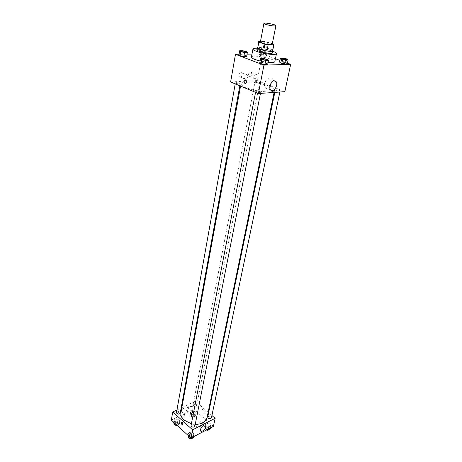<?xml version="1.0" encoding="UTF-8"?>
<svg xmlns="http://www.w3.org/2000/svg" width="462" height="462" viewBox="0 0 462 462"><rect width="100%" height="100%" fill="white"/><g stroke="black" fill="none" stroke-linecap="round" stroke-linejoin="round"><path stroke-width="0.35" stroke-dasharray="2.31 1.73" d="M260.372 42.013C260.354 40.679 272.724 43.081 272.205 44.317M272.314 43.751L267.631 42.106L264.466 41.528L260.47 41.511M264.466 41.528L263.3 47.58L257.629 47.609L258.784 41.505M263.3 47.58L266.453 48.158L267.631 42.106M272.707 50.756L272.47 50.318L266.453 48.158M272.776 50.41C271.685 49.111 263.404 47.136 259.413 47.211L257.559 47.453M256.86 49.775L259.032 49.226C263.577 49.111 273.1 51.634 272.551 52.83M272.47 50.318L273.683 44.231M257.155 48.215C262.531 48.522 267.764 49.544 272.863 51.27M251.432 57.092C251.484 54.123 275.906 58.87 274.844 61.642M268.099 62.387L260.1 61.03M275.439 58.726L262.393 53.939L251.992 54.083M247.06 54.146L239.062 54.256M287.445 63.138L279.932 60.378M246.31 51.582L245.582 55.59L246.621 56.531L245.582 55.59L241.77 54.701L238.975 54.741L241.77 54.701L242.492 50.693M259.939 55.365L263.687 56.243L266.326 56.197L265.217 55.284L261.498 54.418L258.853 54.452L259.939 55.365L263.687 56.243L266.326 56.197L265.217 55.284L261.498 54.418L258.853 54.452L259.939 55.365L260.689 51.432L264.455 52.31L267.094 52.275L265.979 51.38L262.249 50.52L259.604 50.543L260.689 51.432M286.873 58.957L286.036 62.936L287.277 63.912L286.036 62.936L282.201 62.041L279.574 62.11L282.201 62.041L283.027 58.068M267.313 59.39L266.505 63.485L267.683 64.489L266.505 63.485L262.578 62.561L259.794 62.636L262.578 62.561L263.375 58.466M273.192 80.804C273.233 79.118 272.649 78.43 271.448 78.742C270.334 80.717 270.686 81.774 272.511 81.901L273.192 80.804L272.511 81.901C270.686 81.774 270.334 80.717 271.448 78.742C272.649 78.43 273.233 79.118 273.192 80.804M284.846 91.661L257.253 80.561L262.393 53.939M271.385 82.675L270.726 79.51L268.953 78.65C265.916 78.58 263.115 85.227 265.159 87.618C266.505 89.027 268.064 88.692 269.837 86.619M249.619 76.738C251.484 75.895 252.079 74.446 251.397 72.39C250.104 70.553 247.303 74.665 248.723 76.311L249.619 76.738M240.286 77.171C242.186 76.328 242.787 74.867 242.088 72.782C240.766 70.888 237.895 75.017 239.351 76.721L240.286 77.171M257.253 80.561L230.63 81.959M255.024 78.91L254.135 78.482C252.72 76.831 255.538 72.69 256.82 74.538C257.49 76.594 256.889 78.055 255.024 78.91M245.703 79.372L244.768 78.927C243.324 77.218 246.217 73.06 247.528 74.96C248.21 77.05 247.603 78.517 245.703 79.372M259.933 91.609L260.695 92.209C258.911 92.625 257.27 92.302 255.775 91.251C256.462 90.818 257.848 90.939 259.933 91.609M255.769 82.259L255.059 81.722C256.745 81.358 258.298 81.659 259.725 82.629C259.072 83.01 257.756 82.889 255.769 82.259M236.099 83.339L235.412 82.796C237.139 82.392 238.744 82.692 240.217 83.697C239.524 84.113 238.155 83.992 236.099 83.339M276.109 90.5L275.329 89.911C277.067 89.536 278.661 89.853 280.105 90.87C279.464 91.268 278.13 91.141 276.109 90.5M245.98 87.549C242.533 86.076 240.875 84.783 241.002 83.657C241.268 78.598 276.212 85.389 274.567 90.177C274.665 93.44 255.532 91.742 245.98 87.549M180.89 412.809C182.438 401.397 209.835 406.722 206.993 417.885M195.247 424.335L191.395 423.798M194.872 426.241L194.41 425.138C192.868 424.237 191.753 424.359 191.066 425.496M193.578 405.492L193.133 404.481C194.646 403.182 195.865 403.418 196.783 405.186C196.131 406.231 195.062 406.335 193.578 405.492M176.49 412.468C178.026 411.082 179.273 411.301 180.232 413.12M207.715 417.065C209.28 415.742 210.516 416.008 211.417 417.862M176.94 409.961L181.173 407.946M181.837 407.634L195.299 401.235L193.757 409.211L171.321 420.091M211.914 415.511L208.616 412.682M208.148 412.277L195.299 401.235M188.75 408.01L188.681 407.345C187.139 407.132 186.261 408.015 186.036 410.008L187.093 410.112L188.75 408.01M178.066 413.138L178.141 413.79L179.227 413.9C180.509 413.045 181.04 412.116 180.833 411.116C179.787 410.654 178.863 411.324 178.066 413.138M193.676 432.865L194.283 435.054L191.967 436.261L189.045 435.262L188.456 433.067L190.777 431.878L193.676 432.865L190.777 431.878L188.456 433.067L189.045 435.262L191.967 436.261L194.283 435.054L193.676 432.865L193.22 435.181L190.327 434.193L188.011 435.389M210.095 424.393L210.747 426.501L208.529 427.65L205.659 426.68L205.024 424.566L207.242 423.429L210.095 424.393L207.242 423.429L205.024 424.566L205.659 426.68L208.529 427.65L210.747 426.501L210.095 424.393L209.615 426.674L206.768 425.716L204.55 426.853L205.186 428.973L207.138 429.637M195.622 411.757L196.211 413.779L193.994 414.87L191.187 413.929L190.615 411.902L192.833 410.822L195.622 411.757L192.833 410.822L190.615 411.902L191.187 413.929L193.994 414.87L196.211 413.779L195.622 411.757L195.178 414.021L192.4 413.086L190.182 414.171L190.748 416.198L193.549 417.14L195.767 416.043L195.178 414.021M213.427 426.357L193.757 409.211M174.572 422.06L174.053 419.958L176.368 418.832L179.204 419.791L179.741 421.887L177.425 423.03L174.572 422.06L177.425 423.03L179.741 421.887L179.204 419.791L176.368 418.832L174.053 419.958L174.417 422.921M190.956 413.513L189.905 413.415C190.136 411.423 191.02 410.533 192.55 410.735C192.752 411.729 192.221 412.653 190.956 413.513M183.091 417.359L182.005 417.255C182.247 415.24 183.148 414.345 184.708 414.564C184.91 415.563 184.373 416.493 183.091 417.359M204.776 411.238L203.909 411.105C203.586 412.531 204.025 413.294 205.232 413.38L204.776 411.238L205.232 413.38C204.025 413.294 203.586 412.531 203.909 411.105L204.77 411.238M196.616 426.178L196.737 427.489C197.892 429.827 203.551 424.035 202.142 421.973C200.104 421.101 198.262 422.505 196.616 426.178M193.826 437.375L193.22 435.181M189.478 437.127L189.033 436.018C190.615 434.58 191.869 434.823 192.798 436.757C192.111 437.907 191.002 438.034 189.478 437.127M190.327 434.193L190.777 431.878M188.017 435.348L188.456 433.067M188.877 436.128L189.045 435.262M191.684 437.693L191.967 436.261M194 436.486L194.283 435.054M188.843 437.67L188.808 437.173C190.39 435.735 191.643 435.978 192.567 437.912L192.527 438.051M210.268 428.788L209.615 426.674M206.035 428.534L205.573 427.431C207.132 426.085 208.35 426.351 209.24 428.222C208.581 429.296 207.513 429.4 206.035 428.534M206.768 425.716L207.242 423.429M204.55 426.853L205.024 424.566M205.186 428.973L205.659 426.68M208.235 429.065L208.529 427.65M210.453 427.91L210.747 426.501M206.37 430.035L205.336 428.569C206.895 427.223 208.114 427.489 209.003 429.36L208.974 429.464M177.038 425.317L179.32 424.191L178.788 422.089L175.953 421.13L173.643 422.262M175.046 423.931L174.624 422.909C176.155 421.5 177.391 421.714 178.332 423.55C177.656 424.688 176.559 424.815 175.046 423.931M178.788 422.089L179.204 419.791M175.953 421.13L176.368 418.832M173.648 422.222L174.053 419.958M177.015 425.294L177.425 423.03M179.32 424.191L179.741 421.887M174.44 424.463L174.417 424.052C175.947 422.643 177.183 422.857 178.124 424.699L177.293 425.548M191.597 415.783L191.164 414.761C192.666 413.444 193.873 413.675 194.779 415.459C194.127 416.522 193.064 416.632 191.597 415.783M192.4 413.086L192.833 410.822M190.182 414.171L190.615 411.902M190.748 416.198L191.187 413.929M193.549 417.14L193.994 414.87M195.767 416.043L196.211 413.779M191.383 416.915L190.945 415.892C192.452 414.57 193.653 414.807 194.56 416.591C193.907 417.654 192.845 417.764 191.383 416.915M262.023 58.951C263.819 58.674 265.494 59.003 267.053 59.933M266.505 63.485L262.578 62.561M281.82 58.524C283.564 58.281 285.187 58.605 286.694 59.5M286.036 62.936L282.201 62.041M241.072 51.138C242.81 50.872 244.444 51.184 245.975 52.067M245.582 55.59L241.77 54.701M261.706 51.426L260.966 50.947C262.659 50.705 264.247 51.011 265.725 51.871C265.078 52.171 263.738 52.021 261.706 51.426M265.217 55.284L265.979 51.38M261.498 54.418L262.249 50.52M258.853 54.452L259.604 50.543M263.687 56.243L264.455 52.31M266.326 56.197L267.094 52.275M261.706 51.409L260.966 50.93C262.659 50.687 264.247 50.999 265.731 51.854C265.084 52.154 263.744 52.004 261.706 51.409M273.989 80.798L270.726 79.51M270.466 89.784L265.159 87.618M248.723 76.311L254.135 78.482M251.397 72.39L256.82 74.538M239.351 76.721L244.768 78.927M242.088 72.782L247.528 74.96M274.105 92.429L274.567 90.177M240.552 86.099L241.002 83.657M255.775 91.251L255.555 92.365M260.695 92.209L260.458 93.405M196.783 405.186L259.725 82.629M193.133 404.481L255.059 81.722M239.836 85.799L240.217 83.697M235.222 83.876L235.412 82.796M279.868 92.019L280.105 90.87M274.821 92.377L275.329 89.911M186.036 410.008L189.905 413.415M188.681 407.345L192.55 410.735M178.141 413.79L182.005 417.255M180.833 411.116L184.708 414.564M205.451 424.878L202.142 421.973M200.485 430.838L196.737 427.489M192.567 437.912L192.798 436.757M188.808 437.173L189.033 436.018M209.003 429.36L209.24 428.222M205.336 428.569L205.573 427.431M178.124 424.699L178.332 423.55M174.417 424.052L174.624 422.909M194.56 416.591L194.779 415.459M190.945 415.892L191.164 414.761"/><path stroke-width="0.69" d="M265.806 24.417L263.918 23.383C263.86 22.222 276.38 24.659 275.895 25.71C274.318 26.253 270.957 25.826 265.806 24.417M275.895 25.71L272.205 44.317C270.617 44.993 267.29 44.6 262.22 43.151L260.372 42.013L263.918 23.383M273.926 44.658L272.603 50.924L266.944 50.976L268.145 44.82L273.822 44.814L273.683 44.231L272.314 43.751M260.47 41.511L258.784 41.505L258.853 42.077L264.922 44.225L268.145 44.82M258.853 42.077L257.692 48.204L263.727 50.393L264.922 44.225M257.692 48.204L258.651 41.684M266.944 50.976L263.727 50.393M257.559 47.453L257.242 47.753C256.485 49.451 273.019 52.668 272.955 50.803L272.776 50.41M272.955 50.803L272.551 52.83C272.638 54.048 263.802 53.066 259.286 51.34C257.629 50.722 256.82 50.202 256.86 49.775L257.242 47.753M272.603 50.924L273.822 44.814M272.863 51.27C275.323 52.189 276.524 52.968 276.472 53.609C276.617 55.44 263.317 53.967 256.543 51.369C254.077 50.445 252.876 49.665 252.933 49.036C253.124 48.418 254.533 48.146 257.155 48.215M260.1 61.03L255.001 59.506C252.558 58.564 251.368 57.762 251.432 57.092L252.933 49.036M276.472 53.609L274.844 61.642C274.503 62.491 272.251 62.74 268.099 62.387M251.992 54.083L247.06 54.146M239.062 54.256L235.476 54.308L263.952 65.136L290.679 64.328L287.445 63.138M279.932 60.378L275.439 58.726M239.691 50.716L238.975 54.741L239.986 55.683L243.826 56.583L246.621 56.531L247.361 52.506L246.31 51.582L242.492 50.693L239.691 50.716L240.708 51.634L244.56 52.535L247.361 52.506M280.399 58.12L279.574 62.11L280.786 63.086L284.656 63.987L287.277 63.912L288.126 59.916L286.873 58.957L283.027 58.068L280.399 58.12L281.618 59.072L285.499 59.979L288.126 59.916M260.585 58.524L259.794 62.636L260.938 63.641L264.905 64.57L267.683 64.489L268.497 60.378L267.313 59.39L263.375 58.466L260.585 58.524L261.74 59.511L265.714 60.441L268.497 60.378M235.476 54.308L230.63 81.959L258.397 93.549L284.846 91.661L290.679 64.328M274.301 80.758L276.068 81.618C278.852 85.02 272.984 93.578 270.466 89.784C268.445 87.387 271.275 80.7 274.301 80.758M258.397 93.549L263.952 65.136M269.837 86.619L271.385 82.675M244.15 81.237L244.825 80.093C246.65 80.232 247.014 81.324 245.923 83.374C244.721 83.697 244.132 82.987 244.15 81.237C244.132 82.987 244.721 83.697 245.923 83.374C247.014 81.324 246.65 80.232 244.825 80.093L244.15 81.237M191.395 423.798L183.974 420.062C181.52 417.769 180.492 415.355 180.89 412.809L240.552 86.099M274.105 92.429L206.993 417.885C205.7 422.118 201.784 424.272 195.247 424.335M255.555 92.365L191.066 425.496C192.007 427.408 193.278 427.656 194.872 426.241L260.458 93.405M239.836 85.799L180.232 413.12C179.551 414.241 178.447 414.362 176.917 413.484L176.49 412.468L235.222 83.876M279.868 92.019L211.417 417.862C210.759 418.924 209.679 419.022 208.183 418.156L207.715 417.065L274.821 92.377M172.748 411.954L192.596 429.827L215.148 418.295L213.427 426.357L190.985 438.057L171.321 420.091L172.748 411.954L176.94 409.961M181.173 407.946L181.837 407.634M215.148 418.295L211.914 415.511M208.616 412.682L208.148 412.277M200.375 429.521C202.033 425.837 203.875 424.422 205.902 425.277C207.299 427.333 201.628 433.165 200.485 430.838L200.375 429.521M190.985 438.057L192.596 429.827M181.861 424.439L181.381 422.233C182.577 422.343 183.021 423.134 182.715 424.59L182.721 424.59C183.021 423.134 182.577 422.343 181.381 422.233L181.861 424.434M188.017 435.348L188.594 437.583L191.511 438.582L193.826 437.375L194 436.486M188.594 437.583L188.877 436.128M191.511 438.582L191.684 437.693M192.527 438.051C191.747 439.079 190.656 439.16 189.258 438.282L188.843 437.67M207.138 429.637L208.05 429.943L210.268 428.788L210.453 427.91M208.05 429.943L208.235 429.065M208.974 429.464C208.506 430.272 207.634 430.469 206.37 430.035M173.648 422.222L174.157 424.364L177.038 425.317M174.157 424.364L174.417 422.921M177.293 425.548L174.838 425.08L174.44 424.463M267.053 59.921L267.053 59.939C266.372 60.279 264.957 60.129 262.809 59.488L262.029 58.945C263.825 58.657 265.5 58.986 267.053 59.921C266.372 60.262 264.957 60.112 262.814 59.471L262.029 58.945M259.794 62.636L260.938 63.641L261.74 59.511M260.938 63.641L264.905 64.57L265.714 60.441M264.905 64.57L267.683 64.489M286.7 59.488L286.694 59.506C286.053 59.817 284.702 59.667 282.628 59.055L281.82 58.512C283.564 58.264 285.193 58.587 286.7 59.488C286.059 59.8 284.702 59.65 282.628 59.038L281.82 58.512M279.574 62.11L280.786 63.086L281.618 59.072M280.786 63.086L284.656 63.987L285.499 59.979M284.656 63.987L287.277 63.912M241.788 51.629L241.072 51.138C242.81 50.855 244.45 51.161 245.975 52.056L245.975 52.073C245.287 52.397 243.89 52.246 241.788 51.629M238.975 54.741L239.986 55.683L240.708 51.634M239.986 55.683L243.826 56.583L244.56 52.535M243.826 56.583L246.621 56.531M245.975 52.073L245.975 52.056C245.293 52.379 243.896 52.229 241.788 51.611L241.072 51.132M276.068 81.618L273.989 80.798M205.902 425.277L205.451 424.878"/></g></svg>

